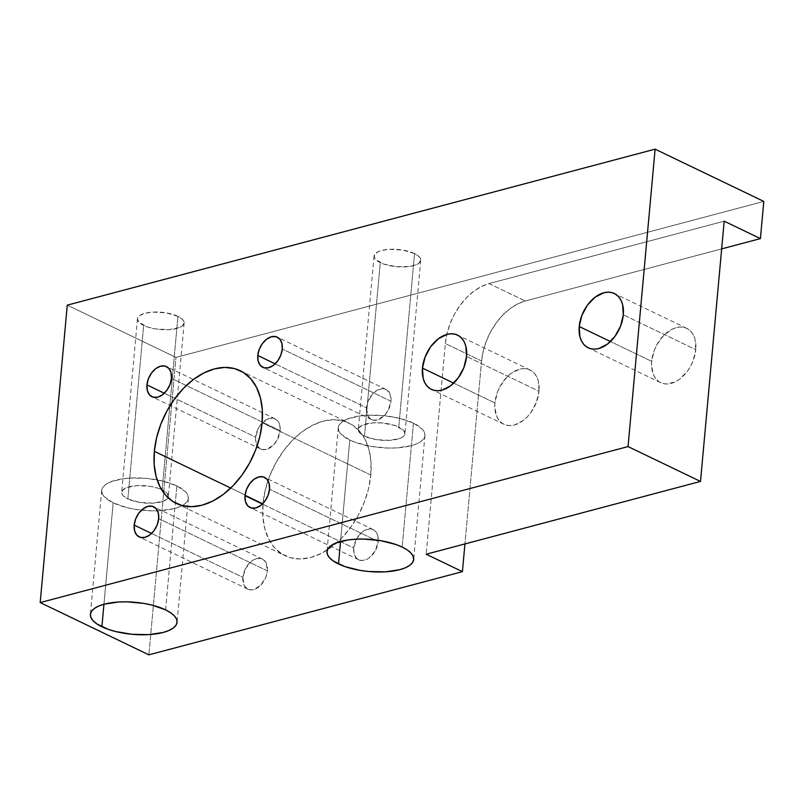 <?xml version="1.0" encoding="UTF-8"?>
<svg xmlns="http://www.w3.org/2000/svg" width="804" height="804" viewBox="0 0 804 804"><rect width="100%" height="100%" fill="white"/><g stroke="black" fill="none" stroke-linecap="round" stroke-linejoin="round"><path stroke-width="0.6" stroke-dasharray="4.02 3.01" d="M494.912 402.955A30.13 19.909 -64.3 0 0 503.907 424.261A30.13 19.909 -64.3 0 0 539.002 391.257L466.541 356.413L539.002 391.257L536.358 402.372L530.751 412.683L527.102 417.035L523.052 420.623L514.419 424.984L510.168 425.597L506.178 425.105L502.6 423.537L499.575 420.954L497.224 417.457L494.842 408.281L494.912 402.955L497.565 391.839L500.038 386.473L506.821 377.166L510.872 373.579L519.495 369.217L523.746 368.614L527.746 369.106L531.313 370.674L534.338 373.257L536.7 376.754L538.298 381.026L539.002 391.257A30.13 19.909 -64.3 0 0 530.017 369.951A30.13 19.909 -64.3 0 0 494.912 402.955L453.697 383.136L494.912 402.955M651.672 361.358A30.13 19.909 -64.3 0 0 660.667 382.664A30.13 19.909 -64.3 0 0 695.761 349.66L623.301 314.816L695.761 349.66L693.118 360.775L690.636 366.132L687.51 371.086L679.812 379.026L675.531 381.719L666.928 384L662.938 383.508L659.36 381.94L656.335 379.357L653.984 375.86L651.602 366.684L651.672 361.358L654.325 350.242L656.798 344.876L663.581 335.569L671.903 329.298L676.254 327.62L680.506 327.017L684.495 327.509L688.073 329.077L691.098 331.66L693.46 335.157L695.058 339.429L695.761 349.66A30.13 19.909 -64.3 0 0 686.777 328.354A30.13 19.909 -64.3 0 0 651.672 361.358L610.457 341.539L651.672 361.358M413.457 423.145A43.516 16.07 -174.8 0 0 366.493 415.296A43.516 16.07 -174.8 0 0 338.283 427.648A43.516 16.07 -174.8 0 0 349.78 440.039L340.544 541.464L349.78 440.039L340.936 433.989L338.786 430.753L338.293 427.557L339.449 424.522L342.233 421.748L346.534 419.356L358.956 416.06L366.604 415.286L383.317 415.608L399.769 418.371L413.457 423.145L422.301 429.205L424.452 432.431L424.954 435.627L423.788 438.672L421.005 441.436L416.703 443.828L411.055 445.748L396.633 447.908L388.402 448.059L371.498 446.481L356.132 442.642L349.78 440.039A43.516 16.07 -174.8 0 0 396.744 447.898A43.516 16.07 -174.8 0 0 424.954 435.537A43.516 16.07 -174.8 0 0 413.457 423.145L402.181 547.072L413.457 423.145M414.552 253.551A23.437 8.653 -174.8 0 0 389.267 249.32A23.437 8.653 -174.8 0 0 374.071 255.973A23.437 8.653 -174.8 0 0 380.262 262.647L364.473 436.14A23.437 8.653 5.2 0 1 358.282 429.467A23.437 8.653 5.2 0 1 373.478 422.814A23.437 8.653 5.2 0 1 398.764 427.045L414.552 253.551L419.316 256.808L420.743 260.275L418.613 263.4L416.301 264.687L409.608 266.466L396.493 266.707L383.689 264.044L375.498 259.39L374.342 257.652L374.704 254.285L378.513 251.511L381.558 250.476L389.327 249.32L402.854 250.084L414.552 253.551L398.764 427.045A23.437 8.653 5.2 0 1 404.955 433.718A23.437 8.653 5.2 0 1 389.759 440.371A23.437 8.653 5.2 0 1 364.473 436.14L380.262 262.647A23.437 8.653 -174.8 0 0 405.558 266.878A23.437 8.653 -174.8 0 0 420.743 260.225A23.437 8.653 -174.8 0 0 414.552 253.551M176.85 485.928A43.516 16.07 -174.8 0 0 157.102 479.837A43.516 16.07 -174.8 0 0 101.676 490.44A43.516 16.07 -174.8 0 0 113.173 502.832L103.947 604.246L113.173 502.832L104.329 496.771L102.188 493.545L101.686 490.35L102.852 487.304L105.636 484.541L109.927 482.149L122.349 478.852L130.007 478.068L146.71 478.4L163.162 481.154L176.85 485.928L185.694 491.988L187.845 495.214L188.347 498.41L187.181 501.455L184.397 504.219L180.096 506.61L174.448 508.53L160.026 510.691L151.795 510.841L134.891 509.274L126.861 507.605L113.173 502.832A43.516 16.07 -174.8 0 0 160.137 510.681A43.516 16.07 -174.8 0 0 188.357 498.319A43.516 16.07 -174.8 0 0 176.85 485.928L175.312 502.912L176.85 485.928M165.574 609.854L175.312 502.912L165.574 609.854M177.945 316.334A23.437 8.653 -174.8 0 0 152.659 312.103A23.437 8.653 -174.8 0 0 137.464 318.766A23.437 8.653 -174.8 0 0 143.655 325.439L127.866 498.932A23.437 8.653 5.2 0 1 121.675 492.259A23.437 8.653 5.2 0 1 136.871 485.606A23.437 8.653 5.2 0 1 162.157 489.827L177.945 316.334L182.709 319.6L184.136 323.057L182.005 326.183L179.694 327.469L168.89 329.67L155.353 328.906L147.082 326.836L138.901 322.173L137.474 318.716L138.097 317.077L139.594 315.58L144.951 313.258L152.72 312.103L166.257 312.867L177.945 316.334L162.157 489.827A23.437 8.653 5.2 0 1 168.348 496.5A23.437 8.653 5.2 0 1 153.162 503.163A23.437 8.653 5.2 0 1 127.866 498.932L143.655 325.439A23.437 8.653 -174.8 0 0 168.951 329.66A23.437 8.653 -174.8 0 0 184.136 323.007A23.437 8.653 -174.8 0 0 177.945 316.334M242.878 577.372A16.733 11.065 -64.3 0 0 247.873 589.211A16.733 11.065 -64.3 0 0 267.37 570.87L158.679 518.61L267.37 570.87L265.903 577.051L260.757 585.201L253.712 589.613L251.35 589.945L247.15 588.809L244.155 585.433L242.878 577.372L245.722 568.217L251.742 561.051L256.536 558.629L261.119 558.569L263.099 559.433L266.094 562.81L267.37 570.87A16.733 11.065 -64.3 0 0 262.375 559.041A16.733 11.065 -64.3 0 0 242.878 577.372L151.544 533.454L242.878 577.372M366.483 407.759A16.733 11.065 -64.3 0 0 371.478 419.587A16.733 11.065 -64.3 0 0 390.975 401.256L282.284 348.996L390.975 401.256L388.131 410.412L384.362 415.578L377.317 420L372.744 420.06L370.755 419.185L367.76 415.809L366.483 407.759L367.951 401.578L373.096 393.427L377.719 389.94L382.503 388.674L384.714 388.945L386.704 389.819L389.699 393.196L391.015 398.292L390.975 401.256A16.733 11.065 -64.3 0 0 385.98 389.417A16.733 11.065 -64.3 0 0 366.483 407.759L275.149 363.84L366.483 407.759M353.72 547.956A16.733 11.065 -64.3 0 0 358.715 559.795A16.733 11.065 -64.3 0 0 378.212 541.464L269.521 489.194L378.212 541.464L375.367 550.609L369.358 557.775L366.976 559.272L362.202 560.539L357.991 559.393L356.313 557.956L354.112 553.644L353.72 547.956L356.574 538.801L362.584 531.645L364.966 530.148L369.739 528.881L373.95 530.027L375.629 531.454L377.82 535.776L378.212 541.464A16.733 11.065 -64.3 0 0 373.227 529.625A16.733 11.065 -64.3 0 0 353.72 547.956L262.385 504.038L353.72 547.956M255.642 437.165A16.733 11.065 -64.3 0 0 260.637 449.004A16.733 11.065 -64.3 0 0 280.134 430.663L171.443 378.403L280.134 430.663L277.29 439.818L273.521 444.994L266.476 449.406L261.893 449.476L259.913 448.602L256.918 445.225L255.602 440.13L255.642 437.165L258.486 428.009L262.255 422.844L269.3 418.422L273.873 418.361L277.541 420.663L278.847 422.613L279.742 424.984L280.134 430.663A16.733 11.065 -64.3 0 0 275.139 418.834A16.733 11.065 -64.3 0 0 255.642 437.165L164.297 393.246L255.642 437.165M370.815 475.013L262.124 422.753L370.815 475.013L368.564 488.591L364.333 502.188L358.282 515.294L350.644 527.394L341.71 538.037L331.821 546.81L321.359 553.373L310.726 557.473L300.334 558.951L290.576 557.755L281.832 553.926L274.435 547.624L268.677 539.072L264.767 528.61L262.868 516.63L263.039 503.616A73.646 48.662 -64.3 0 0 285.018 555.685A73.646 48.662 -64.3 0 0 370.815 475.013A73.646 48.662 -64.3 0 0 348.846 422.944A73.646 48.662 -64.3 0 0 263.039 503.616L265.29 490.038L269.521 476.44L275.571 463.335L283.209 451.225L292.143 440.582L302.033 431.818L312.495 425.256L323.128 421.155L333.519 419.678L343.278 420.874L352.021 424.693L359.418 431.004L365.177 439.557L369.086 450.019L370.986 461.988L370.815 475.013M230.718 488.068L263.039 503.616L230.718 488.068M481.576 360.966L483.214 351.097L486.289 341.208L490.691 331.68L496.249 322.876L502.751 315.128L509.937 308.756L517.545 303.982L525.283 300.997L721.66 248.888L525.283 300.997A53.556 35.396 -64.3 0 0 481.576 360.966L445.346 343.549L426.18 554.217L445.346 343.549A53.556 35.396 115.7 0 1 446.803 334.444A53.556 35.396 115.7 0 1 489.053 283.581L525.283 300.997L489.053 283.581L481.315 286.556L473.707 291.329L466.521 297.711L460.019 305.45L454.461 314.253L450.059 323.791L446.984 333.68L445.346 343.549L481.576 360.966L464.933 543.936L481.576 360.966M763.8 201.422L175.955 357.418L148.891 654.838L175.955 357.418L67.265 305.148L175.955 357.418L763.8 201.422M127.866 498.932L139.564 502.399L153.092 503.163L163.905 500.972L167.714 498.189L168.348 496.55L166.92 493.093L158.74 488.43L150.459 486.36L136.931 485.596L126.117 487.797L122.308 490.571L121.947 493.927L123.102 495.666L127.866 498.932M364.473 436.14L376.171 439.607L389.699 440.381L400.513 438.18L402.824 436.894L404.955 433.768L403.528 430.311L395.347 425.648L382.533 422.984L373.538 422.814L362.725 425.004L358.916 427.788L358.282 429.426L359.71 432.884L364.473 436.14M724.183 221.18L489.053 283.581L724.183 221.18M503.907 424.261L431.446 389.417M660.667 382.664L588.206 347.82M338.283 427.648L326.997 551.574M374.071 255.973L358.282 429.467M101.676 490.44L90.4 614.356M137.464 318.766L121.675 492.259M247.873 589.211L139.182 536.941M371.478 419.587L262.787 367.327M358.715 559.795L250.024 507.535M260.637 449.004L151.936 396.744M176.317 503.425L285.018 555.685M240.145 370.674L348.846 422.944M275.139 418.834L166.448 366.574M373.227 529.625L264.526 477.365M385.98 389.417L277.29 337.157M262.375 559.041L153.685 506.771M184.136 323.007L168.348 496.5M188.357 498.319L177.071 622.246M420.743 260.225L404.955 433.718M424.954 435.537L413.678 559.463M686.777 328.354L614.316 293.51M530.017 369.951L457.556 335.107"/><path stroke-width="1.21" d="M422.452 368.111L453.697 383.136L422.452 368.111L425.105 356.996L430.703 346.685L438.411 338.745L447.034 334.384L451.285 333.771L455.275 334.263L458.853 335.831L461.878 338.414L464.24 341.911L465.838 346.192L466.541 356.413A30.13 19.909 115.7 0 1 431.446 389.417A30.13 19.909 115.7 0 1 422.452 368.111A30.13 19.909 115.7 0 1 457.556 335.107A30.13 19.909 115.7 0 1 466.541 356.413L463.898 367.528L458.29 377.84L450.592 385.789L441.959 390.151L437.708 390.754L433.718 390.262L430.14 388.694L427.115 386.121L424.763 382.614L423.165 378.342L422.452 368.111M579.212 326.514L610.457 341.539L579.212 326.514L581.865 315.399L587.463 305.088L595.161 297.148L603.794 292.787L608.045 292.174L612.035 292.666L615.613 294.234L618.638 296.817L621 300.314L622.597 304.595L623.301 314.816A30.13 19.909 115.7 0 1 588.206 347.82A30.13 19.909 115.7 0 1 579.212 326.514A30.13 19.909 115.7 0 1 614.316 293.51A30.13 19.909 115.7 0 1 623.301 314.816L620.648 325.932L615.05 336.243L607.352 344.192L598.719 348.554L594.468 349.157L590.478 348.665L586.9 347.097L583.875 344.524L581.523 341.017L579.915 336.745L579.212 326.514M338.504 563.966A43.516 16.07 5.2 0 1 326.997 551.574A43.516 16.07 5.2 0 1 355.217 539.213A43.516 16.07 5.2 0 1 402.181 547.072L395.829 544.469L380.463 540.63L363.559 539.052L355.328 539.213L347.68 539.986L335.258 543.283L330.957 545.675L328.173 548.449L327.007 551.484L327.509 554.68L329.66 557.906L333.369 561.041L344.856 566.569L360.222 570.408L368.644 571.503L385.357 571.835L399.779 569.674L405.427 567.755L409.718 565.363L412.512 562.599L413.668 559.554L413.176 556.358L411.025 553.132L407.316 549.996L402.181 547.072A43.516 16.07 5.2 0 1 413.678 559.463A43.516 16.07 5.2 0 1 385.468 571.825A43.516 16.07 5.2 0 1 338.504 563.966L340.544 541.464L338.504 563.966M101.897 626.758A43.516 16.07 5.2 0 1 90.4 614.356A43.516 16.07 5.2 0 1 118.61 602.005A43.516 16.07 5.2 0 1 165.574 609.854L151.886 605.08L143.856 603.412L126.952 601.844L118.721 601.995L104.299 604.156L98.651 606.075L94.349 608.457L91.566 611.231L90.4 614.276L90.902 617.462L93.053 620.698L96.761 623.834L108.249 629.351L115.585 631.532L132.037 634.286L148.75 634.617L163.172 632.457L168.82 630.537L173.121 628.145L175.905 625.381L177.071 622.336L176.568 619.14L174.418 615.914L170.709 612.779L165.574 609.854A43.516 16.07 5.2 0 1 177.071 622.246A43.516 16.07 5.2 0 1 148.861 634.607A43.516 16.07 5.2 0 1 101.897 626.758L103.947 604.246L101.897 626.758M134.188 525.112L151.544 533.454L134.188 525.112L135.655 518.932L138.77 513.203L143.052 508.791L147.846 506.369L152.418 506.309L156.087 508.61L158.287 512.932L158.679 518.61A16.733 11.065 115.7 0 1 139.182 536.941A16.733 11.065 115.7 0 1 134.188 525.112A16.733 11.065 115.7 0 1 153.685 506.771A16.733 11.065 115.7 0 1 158.679 518.61L157.212 524.791L154.097 530.519L149.815 534.931L145.022 537.353L140.449 537.414L136.78 535.112L134.58 530.791L134.188 525.112M257.793 355.489L275.149 363.84L257.793 355.489L259.26 349.318L262.375 343.589L266.657 339.177L271.45 336.755L276.023 336.685L279.691 338.986L281.892 343.308L282.284 348.996A16.733 11.065 115.7 0 1 262.787 367.327A16.733 11.065 115.7 0 1 257.793 355.489A16.733 11.065 115.7 0 1 277.29 337.157A16.733 11.065 115.7 0 1 282.284 348.996L280.817 355.167L277.702 360.895L273.42 365.307L268.626 367.729L264.044 367.8L260.385 365.498L258.184 361.177L257.793 355.489M245.029 495.696L262.385 504.038L245.029 495.696L246.506 489.525L249.612 483.787L253.893 479.375L258.687 476.953L263.27 476.893L266.938 479.194L269.129 483.516L269.521 489.194A16.733 11.065 115.7 0 1 250.024 507.535A16.733 11.065 115.7 0 1 245.029 495.696A16.733 11.065 115.7 0 1 264.526 477.365A16.733 11.065 115.7 0 1 269.521 489.194L268.054 495.375L264.938 501.103L260.667 505.515L255.873 507.937L251.29 508.007L247.622 505.696L245.421 501.374L245.029 495.696M146.951 384.905L164.297 393.246L146.951 384.905L148.418 378.734L151.534 372.996L155.805 368.584L160.599 366.162L165.182 366.101L168.85 368.403L171.051 372.724L171.443 378.403A16.733 11.065 115.7 0 1 151.936 396.744A16.733 11.065 115.7 0 1 146.951 384.905A16.733 11.065 115.7 0 1 166.448 366.574A16.733 11.065 115.7 0 1 171.443 378.403L169.966 384.583L166.86 390.312L162.579 394.724L157.785 397.146L153.202 397.206L149.534 394.905L147.343 390.583L146.951 384.905M262.124 422.753A73.646 48.662 115.7 0 1 176.317 503.425A73.646 48.662 115.7 0 1 154.348 451.345L230.718 488.068L154.348 451.345L156.599 437.778L160.83 424.18L166.88 411.075L174.518 398.965L183.453 388.322L193.342 379.548L203.804 372.996L214.437 368.895L224.829 367.408L234.587 368.604L243.331 372.433L250.727 378.744L256.486 387.297L260.395 397.759L262.295 409.728L262.124 422.753L259.873 436.321L255.642 449.928L249.592 463.034L241.954 475.134L233.019 485.777L223.13 494.55L212.668 501.113L202.035 505.213L191.643 506.691L181.885 505.495L173.141 501.666L165.745 495.354L159.986 486.812L156.076 476.35L154.177 464.37L154.348 451.345A73.646 48.662 115.7 0 1 240.145 370.674A73.646 48.662 115.7 0 1 262.124 422.753M721.66 248.888L760.413 238.607L763.8 201.422L760.413 238.607L724.183 221.18L700.505 481.425L628.045 446.582L655.109 149.162L763.8 201.422L655.109 149.162L67.265 305.148L40.2 602.578L628.045 446.582L700.505 481.425L426.18 554.217L462.411 571.644L464.933 543.936L462.411 571.644L148.891 654.838L462.411 571.644L426.18 554.217L700.505 481.425L724.183 221.18L760.413 238.607L721.66 248.888M148.891 654.838L40.2 602.578L628.045 446.582L655.109 149.162L67.265 305.148L40.2 602.578L148.891 654.838"/></g></svg>
